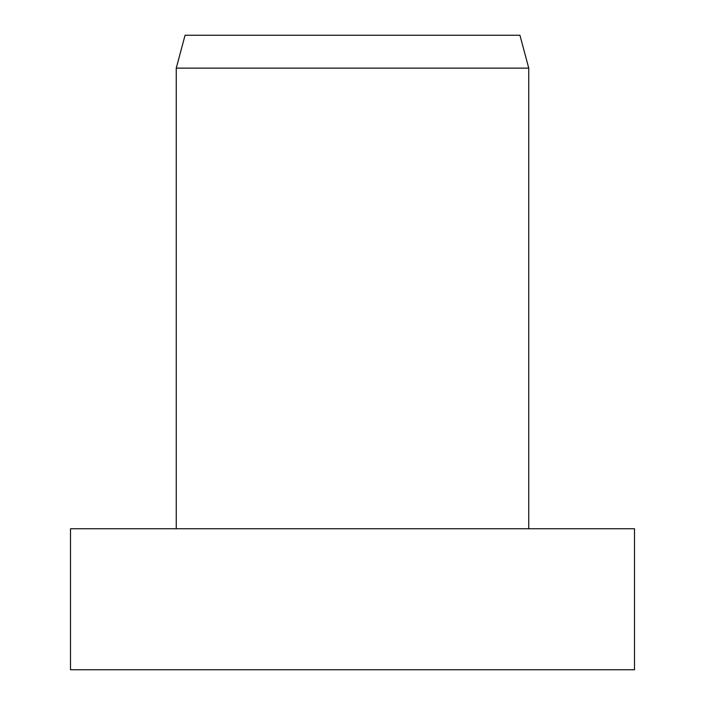 <?xml version="1.0" encoding="UTF-8"?>
<svg xmlns="http://www.w3.org/2000/svg" width="705" height="705" viewBox="0 0 705 705"><rect width="100%" height="100%" fill="white"/><g stroke="black" fill="none" stroke-linecap="round" stroke-linejoin="round"><path stroke-width="1.06" d="M352.5 528.75L70.5 528.75L70.5 669.75L634.5 669.75L634.5 528.75L352.5 528.75M176.25 68.138L185.062 35.25L519.938 35.25L528.75 68.138L176.25 68.138L176.25 528.75M528.75 68.138L528.75 528.75"/></g></svg>
